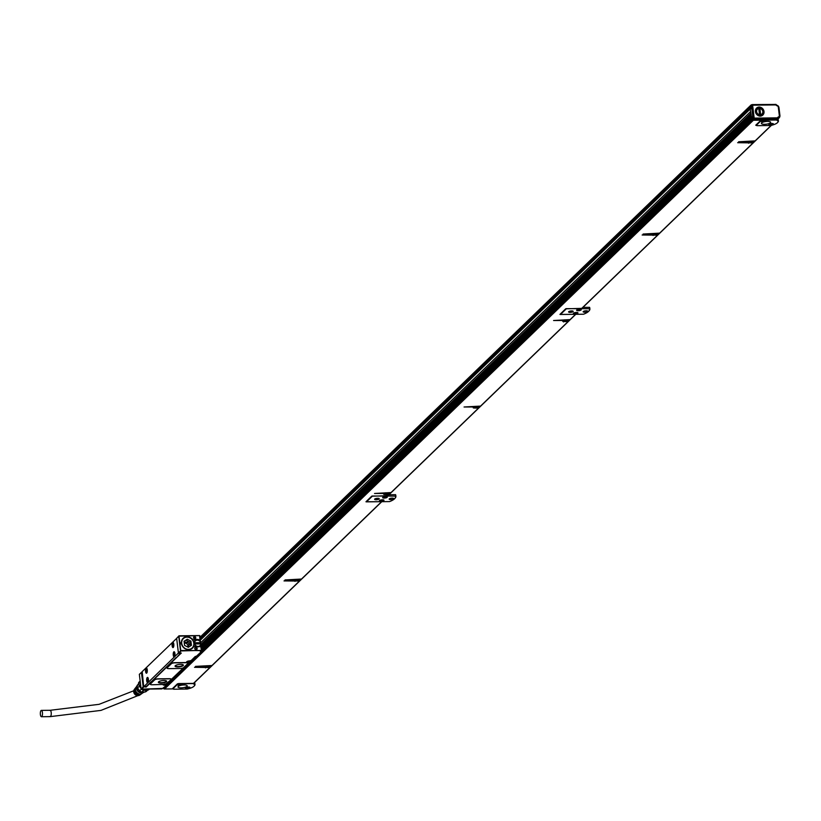 <?xml version="1.0" encoding="UTF-8"?>
<svg xmlns="http://www.w3.org/2000/svg" width="821" height="821" viewBox="0 0 821 821"><rect width="100%" height="100%" fill="white"/><g stroke="black" fill="none" stroke-linecap="round" stroke-linejoin="round"><path stroke-width="1.23" d="M184.684 648.498L186.028 649.144M776.707 105.18L776.964 105.776L775.742 104.914L752.621 105.191L754.191 118.121L753.257 119.589L777.549 118.942A11.925 3.428 -6.9 0 1 778.308 119.999L778.421 120.974A11.925 3.428 -6.9 0 1 778 122.062A11.925 3.428 -6.9 0 1 777.774 122.288M753.257 119.589L751.4 104.893M775.845 104.441L752.057 104.595M759.158 107.017A4.803 4.3 -134 0 1 760.267 116.141A4.803 4.3 -134 0 1 759.158 107.017M758.973 108.198A3.869 3.458 -134 0 1 759.866 115.545A3.869 3.458 -134 0 1 756.726 109.09A3.869 3.458 -134 0 1 758.973 108.198M757.044 109.326A3.489 3.13 46 0 0 756.839 109.501L757.229 109.121A3.489 3.13 46 0 1 758.686 108.372L758.768 108.495A3.305 2.966 46 0 0 759.517 114.683L758.768 108.495A3.869 3.458 -134 0 1 759.271 108.526M762.719 113.226A3.869 3.458 -134 0 1 761.95 114.786M756.582 109.234A3.869 3.458 -134 0 1 758.173 108.526M755.967 111.41A3.356 3.007 46 0 0 759.753 115.33M756.839 109.501A3.489 3.13 46 0 0 759.671 115.34A3.489 3.13 46 0 0 761.878 114.335M757.229 109.121A3.489 3.13 46 0 0 759.487 114.919L759.271 115.125A3.489 3.13 46 0 0 760.41 115.104L760.626 114.909A3.489 3.13 46 0 0 759.825 108.362L759.62 108.557A3.489 3.13 46 0 0 758.778 108.536M759.62 108.557L760.41 115.104M759.907 108.485L760.657 114.663A3.305 2.966 46 0 0 759.907 108.485L759.825 108.362M752.621 105.191L751.4 105.047L753.073 118.86L754.191 118.121L777.313 117.855L777.59 118.891L778.318 116.962L778.205 118.183M777.846 117.229L777.005 119.312M779.15 117.731A2.422 2.165 -134 0 1 778.01 118.398M779.478 117.403A2.791 2.504 -134 0 1 777.877 118.552M763.335 120.184L776.276 120.03A1.868 0.534 173.1 0 1 776.317 120.03A11.463 3.294 -6.9 0 1 777.61 122.514A11.463 3.294 -6.9 0 1 770.642 125.51A1.868 0.534 -6.9 0 1 770.611 125.51L757.67 125.664A1.868 0.534 -6.9 0 1 756.408 125.305A1.868 0.534 -6.9 0 1 756.51 125.1L760.985 120.779A1.868 0.534 -6.9 0 1 763.335 120.184L763.253 119.476M777.241 119.23L776.317 120.03M769.534 123.899A2.33 0.667 -6.9 0 1 771.997 123.499A2.33 0.667 -6.9 0 1 773.413 123.94A2.33 0.667 -6.9 0 1 772.664 124.546A2.33 0.667 -6.9 0 1 770.211 124.946A2.33 0.667 -6.9 0 1 768.784 124.505A2.33 0.667 -6.9 0 1 769.534 123.899M762.042 120.851A2.33 0.667 -6.9 0 1 764.495 120.451A2.33 0.667 -6.9 0 1 765.921 120.892A2.33 0.667 -6.9 0 1 765.172 121.498A2.33 0.667 -6.9 0 1 762.709 121.898A2.33 0.667 -6.9 0 1 761.293 121.457A2.33 0.667 -6.9 0 1 762.042 120.851M767.512 121.416A4.659 1.334 -6.9 0 1 770.642 122.298A4.659 1.334 -6.9 0 1 764.525 124.299A4.659 1.334 -6.9 0 1 761.395 123.417A4.659 1.334 -6.9 0 1 767.512 121.416M163.656 688.019L164.005 688.768M589.006 310.892A18.914 5.439 173.1 0 0 589.221 310.666A18.914 5.439 173.1 0 0 589.889 308.942L589.776 307.967A18.914 5.439 173.1 0 0 589.55 307.321L582.746 307.393M395.034 498.265A18.914 5.439 173.1 0 0 395.24 498.029A18.914 5.439 173.1 0 0 395.907 496.315L395.794 495.34A18.914 5.439 173.1 0 0 395.568 494.683L388.754 494.765M194.269 682.631A11.925 3.428 -6.9 0 1 194.875 683.544L194.998 684.519A11.925 3.428 -6.9 0 1 194.577 685.607A11.925 3.428 -6.9 0 1 194.351 685.833M200.067 637.589L750.866 105.56A0.749 0.667 -134 0 1 751.338 104.862M750.866 105.56L750.999 106.627A0.749 0.667 -134 0 0 751.318 107.171M163.728 687.988L163.769 688.296A0.749 0.667 46 0 0 164.549 688.993L753.35 120.266A0.749 0.667 -134 0 1 752.57 119.568L752.436 118.501A0.749 0.667 -134 0 1 752.621 117.947L201.597 650.201M753.35 120.266L760.975 120.174L760.893 119.507M756.582 125.5L755.751 125.223L760.975 120.174M777.302 119.753A11.925 3.428 -6.9 0 1 778.421 120.974M174.237 689.199A1.868 0.534 -6.9 0 1 172.985 688.85A1.868 0.534 -6.9 0 1 173.087 688.645L177.562 684.324A1.868 0.534 -6.9 0 1 179.912 683.729L192.853 683.575A1.868 0.534 173.1 0 1 192.884 683.575A11.463 3.294 -6.9 0 1 194.177 686.058A11.463 3.294 -6.9 0 1 187.219 689.055A1.868 0.534 173.1 0 1 187.178 689.055L174.237 689.199M366.402 501.303L366.464 501.857L389.575 501.59A18.452 5.306 173.1 0 0 394.85 498.491A18.452 5.306 173.1 0 0 395.24 496.11L372.087 496.017M366.464 501.857L372.139 496.377M395.907 496.315A18.914 5.439 173.1 0 0 395.691 495.658L395.24 496.11M395.691 495.658L395.568 494.683M560.374 313.94L560.445 314.484L583.546 314.217A18.452 5.306 173.1 0 0 588.831 311.118A18.452 5.306 173.1 0 0 589.221 308.737L566.069 308.645M560.445 314.484L566.11 309.014M589.889 308.942A18.914 5.439 173.1 0 0 589.663 308.296L589.221 308.737M589.663 308.296L589.55 307.321M755.084 140.894L749.265 141.766L738.633 141.756L755.135 140.894L771.186 125.387M752.99 142.905L737.648 142.7L753.042 142.905L754.838 141.181M659.581 233.133L653.773 234.016L643.12 234.047L659.632 233.133L752.744 143.193M657.498 235.155L642.135 235.001L657.549 235.145L659.335 233.421M575.572 314.31L559.932 314.422L565.648 308.84L581.74 308.368L657.252 235.442M570.051 319.605L564.243 320.488L553.59 320.518L570.102 319.605L575.48 314.422M563.586 321.534L568.019 321.627L569.805 319.892M563.555 321.155L562.785 321.165M567.968 321.627L562.816 321.442M480.521 406.087L474.712 406.97L464.06 407L480.583 406.087L567.722 321.914M474.056 408.016L478.489 408.109L480.275 406.374M474.025 407.627L473.255 407.637M478.438 408.109L473.286 407.924M391.001 492.559L385.182 493.442L374.53 493.472L391.053 492.559L478.191 408.396M384.536 494.488L388.959 494.581L390.755 492.857M384.495 494.109L383.725 494.119M388.908 494.581L383.756 494.396M381.591 501.682L365.961 501.785L371.677 496.212L387.769 495.73L388.661 494.868M301.471 579.041L295.652 579.924L285 579.954L301.523 579.041L381.498 501.785M295.006 580.97L299.429 581.063L301.225 579.328M294.975 581.022L284.015 580.909L294.195 580.591M299.378 581.063L294.236 580.878M211.941 665.523L206.122 666.395L195.501 666.375L211.992 665.513L299.131 581.35M209.848 667.535L194.515 667.329L209.899 667.535L211.695 665.81M164.549 688.993L172.174 688.911L177.398 683.862L178.578 683.565L193.489 683.39L209.601 667.822M193.848 683.041L192.884 683.575L193.879 683.298A11.925 3.428 -6.9 0 1 194.998 684.519M586.194 310.769A2.33 0.667 173.1 0 0 583.136 311.775A2.33 0.667 173.1 0 0 584.696 312.216A2.33 0.667 173.1 0 0 587.754 311.21A2.33 0.667 173.1 0 0 586.194 310.769M392.212 498.142A2.33 0.667 173.1 0 0 389.154 499.137A2.33 0.667 173.1 0 0 390.724 499.579A2.33 0.667 173.1 0 0 393.782 498.583A2.33 0.667 173.1 0 0 392.212 498.142M200.817 644.557L750.722 113.401L200.817 644.567M750.763 113.791L200.837 644.978M750.507 111.677L200.765 642.679M200.375 640.113L751.4 107.869M140.175 681.194A5.87 5.254 46 0 0 139.406 682.969M141.038 688.357A5.87 5.254 46 0 1 139.683 686.233L140.668 685.289M144.116 690.153A5.87 5.254 46 0 0 146.918 690.102L147.996 689.065M139.683 686.233L139.334 685.966A6.332 5.675 46 0 1 139.016 683.339L140.288 682.118M139.334 685.966L140.607 684.745M146.159 686.489L146.117 687.074L143.172 686.664L143.665 687.105L141.571 689.127A6.332 5.675 46 0 0 143.901 690.358L145.194 689.106M146.918 690.102L148.765 689.065M147.462 690.317A6.332 5.675 46 0 0 149.391 689.137A6.332 5.675 46 0 0 149.484 689.055L149.391 689.137M138.985 683.914L137.281 685.556L140.155 681.091L138.739 682.456A5.87 5.254 46 0 0 138.605 682.59M139.478 686.079L137.569 687.926L139.611 690.851L141.376 689.147M147.041 690.153L145.143 691.98L141.776 692.021L143.603 690.256M145.143 691.98A5.87 5.254 46 0 0 146.056 691.549A5.87 5.254 46 0 0 146.897 690.902M137.281 685.556A5.87 5.254 46 0 0 137.569 687.926M139.611 690.851A5.87 5.254 46 0 0 141.776 692.021M137.261 685.874A4.659 4.177 46 0 0 143.849 692.041M137.528 684.96A4.936 4.423 46 0 0 136.604 687.208A4.936 4.423 46 0 0 137.456 690.492A4.936 4.423 46 0 0 142.074 692.873A4.936 4.423 46 0 0 144.363 692.021M136.594 687.382A4.659 4.177 46 0 0 141.9 692.883M142.023 672.163L141.428 672.317L143.172 686.664L141.274 689.137M141.079 688.686L139.344 674.328L142.084 671.835M141.571 689.127L162.199 688.439M161.809 688.891L163.482 688.008M135.804 687.536A4.259 3.818 46 0 0 138.533 694.402L138.185 694.32M135.527 687.895A4.208 3.766 46 0 0 138.226 694.638M135.249 688.255A4.136 3.705 46 0 0 137.866 694.915L137.518 694.823M134.962 688.614A4.074 3.653 46 0 0 137.559 695.141M134.603 689.117A3.961 3.551 46 0 0 140.104 694.812M140.986 694.197A4.136 3.705 46 0 1 139.611 694.894L139.313 695.12A4.074 3.653 46 0 0 140.617 694.463M141.715 693.663A4.259 3.818 46 0 1 140.288 694.381L139.981 694.617A4.208 3.766 46 0 0 141.356 693.93M143.07 692.688L142.259 693.283A4.392 3.931 46 0 1 140.955 693.868L140.648 694.104A4.331 3.879 46 0 0 142.084 693.396M136.82 686.223L136.204 687.013A4.392 3.931 46 0 0 139.201 693.889L138.862 693.807M136.081 687.177A4.331 3.879 46 0 0 138.903 694.125M150.305 684.139A2.791 0.8 -6.9 0 1 150.274 684.057A2.791 0.8 -6.9 0 1 150.417 683.749L154.594 679.716A2.791 0.8 -6.9 0 1 158.125 678.823L169.342 678.69A2.791 0.8 -6.9 0 1 171.22 679.213A2.791 0.8 -6.9 0 1 171.209 679.306M146.117 687.074L181.236 653.064M167.012 667.996A2.791 0.8 -6.9 0 1 166.991 667.914A2.791 0.8 -6.9 0 1 167.135 667.606L171.312 663.573A2.791 0.8 -6.9 0 1 174.832 662.68L186.049 662.547A2.791 0.8 -6.9 0 1 187.927 663.07A2.791 0.8 -6.9 0 1 187.927 663.163M146.21 686.489L149.791 683.164M149.956 683.082L150.848 681.964M178.978 635.823L180.815 650.94L178.383 652.654L176.648 638.297L178.732 636.203M179.317 636.131L199.79 635.618M163.102 684.57A2.514 0.718 -6.9 0 0 164.754 685.207L166.53 685.063L163.974 687.639M150.438 683.924L154.625 679.891A2.791 0.8 -6.9 0 1 158.145 678.998L169.362 678.864A2.791 0.8 -6.9 0 1 171.24 679.398A2.791 0.8 -6.9 0 1 171.096 679.696L166.058 683.842A2.514 0.718 -6.9 0 0 163.523 684.427L152.172 684.765A2.791 0.8 -6.9 0 1 150.294 684.232A2.791 0.8 -6.9 0 1 150.438 683.924L150.417 683.749M166.961 683.647L167.566 683.246M187.978 661.839A2.053 0.585 -6.9 0 1 187.055 661.49L189.938 660.874A2.514 0.718 -6.9 0 0 186.767 661.685A2.514 0.718 -6.9 0 0 188.327 662.434L189.21 662.424L167.238 683.636M189.938 660.874L191.139 660.474M196.496 656.215L195.316 656.441L190.821 660.864M201.258 650.94L200.303 651.7L200.991 650.961L201.453 651.587L196.014 656.595M201.278 651.104L200.303 651.7L201.607 650.601L200.509 645.953A3.869 3.458 46 0 1 198.333 646.784L197.461 646.794A3.869 3.458 46 0 1 195.46 646.25L193.623 646.64A6.804 6.086 46 0 1 187.824 649.647A6.804 6.086 46 0 1 182.58 646.384A6.804 6.086 46 0 1 181.39 642.987A6.804 6.086 46 0 1 185.413 636.983A6.804 6.086 46 0 1 192.781 639.682L194.7 640.021L192.781 639.682M180.815 650.94L201.586 650.386M181.061 650.489L201.607 650.601M180.959 651.074L178.875 653.095L178.403 652.757M181.328 653.064L178.762 653.075M187.947 663.255A2.791 0.8 -6.9 0 0 186.069 662.721L174.852 662.855A2.791 0.8 -6.9 0 0 171.332 663.748L167.156 667.791A2.791 0.8 -6.9 0 0 167.012 668.089A2.791 0.8 -6.9 0 0 168.89 668.622L180.107 668.489A2.791 0.8 -6.9 0 0 183.627 667.596L187.804 663.553A2.791 0.8 -6.9 0 0 187.947 663.255L187.927 663.07M150.777 682.035L149.607 683.175M178.886 635.906L176.618 638.348L178.732 636.285L180.476 650.632M180.251 643.838L180.866 643.838L180.743 642.771L180.127 642.781M199.852 636.039L200.334 639.99L199.811 640.206A3.869 3.458 46 0 0 197.44 639.426L196.568 639.436A3.869 3.458 46 0 0 194.7 640.021M194.515 636.573A1.262 1.129 46 0 0 194.803 638.964A1.262 1.129 46 0 0 194.515 636.573M194.803 648.354A1.16 1.047 46 0 1 196.24 647.338A1.16 1.047 46 0 1 196.999 648.333L197.153 648.652A1.262 1.129 46 0 1 194.793 648.682L194.854 648.713A1.16 1.047 46 0 0 196.753 649.534A1.16 1.047 46 0 0 197.04 648.682L196.435 648.877A1.16 1.047 -134 0 0 194.875 647.841M197.112 648.303A1.262 1.129 46 0 0 194.751 648.333M161.173 683.093A4.197 1.201 -6.9 0 1 158.361 682.302A4.197 1.201 -6.9 0 1 163.861 680.496A4.197 1.201 -6.9 0 1 166.684 681.286A4.197 1.201 -6.9 0 1 161.173 683.093M201.114 646.435L201.299 650.253M177.89 666.95A4.197 1.201 -6.9 0 1 175.068 666.159A4.197 1.201 -6.9 0 1 180.579 664.353A4.197 1.201 -6.9 0 1 183.391 665.143A4.197 1.201 -6.9 0 1 177.89 666.95M150.869 682.2L176.176 657.508M177.428 656.554L180.62 653.095M176.597 638.43L142.207 671.599L143.603 685.884L144.014 686.479L178.475 652.962M146.015 686.459L144.014 686.479M180.764 643.838L180.651 642.853L179.778 642.864M195.254 646.312L193.397 646.681L193.93 645.039A6.671 5.973 -134 0 0 193.499 641.488L192.566 639.867M193.797 642.843A6.619 5.921 -134 0 1 192.247 648.138A6.619 5.921 -134 0 1 188.409 649.668A6.619 5.921 -134 0 1 187.742 649.637M181.39 643.069A6.619 5.921 -134 0 1 183.052 638.615A6.619 5.921 -134 0 1 186.89 637.086A6.619 5.921 -134 0 1 188.399 637.25M194.515 640.185A3.869 3.458 -134 0 1 196.445 639.549L197.327 639.538A3.869 3.458 -134 0 1 199.688 640.318L199.472 640.821M194.495 636.696A1.16 1.047 46 0 0 193.643 638.194A1.16 1.047 46 0 0 195.439 638.635A1.16 1.047 46 0 0 194.495 636.696M196.435 648.877L197.153 648.652M200.314 645.583L200.95 646.26M166.642 681.163A4.197 1.201 -6.9 0 1 161.142 682.826A4.197 1.201 -6.9 0 1 158.371 682.159M183.35 665.02A4.197 1.201 -6.9 0 1 177.859 666.683A4.197 1.201 -6.9 0 1 175.078 666.016M147.688 677.438A2.607 0.883 -90.7 0 0 147.513 677.397A2.607 0.883 -90.7 0 0 146.661 679.767A2.607 0.883 -90.7 0 0 147.411 682.569A2.607 0.883 -90.7 0 0 147.575 682.61A2.607 0.883 -90.7 0 0 148.437 680.24A2.607 0.883 -90.7 0 0 147.688 677.438A2.607 0.883 89.3 0 0 147.01 680.014A2.607 0.883 89.3 0 0 147.749 682.559M174.247 651.782A2.607 0.883 -90.7 0 0 174.073 651.741A2.607 0.883 -90.7 0 0 173.221 654.111A2.607 0.883 -90.7 0 0 173.97 656.913A2.607 0.883 -90.7 0 0 174.134 656.954A2.607 0.883 -90.7 0 0 174.996 654.583A2.607 0.883 -90.7 0 0 174.247 651.782A2.607 0.883 89.3 0 0 173.57 654.358A2.607 0.883 89.3 0 0 174.309 656.903M147.072 672.399A2.607 0.883 -90.7 0 0 147.216 669.577A2.607 0.883 -90.7 0 0 146.374 667.996A2.607 0.883 -90.7 0 0 145.748 668.817A2.607 0.883 -90.7 0 0 145.604 671.65A2.607 0.883 -90.7 0 0 146.436 673.22A2.607 0.883 -90.7 0 0 147.072 672.399M173.631 646.743A2.607 0.883 -90.7 0 0 173.775 643.921A2.607 0.883 -90.7 0 0 172.933 642.35A2.607 0.883 -90.7 0 0 172.307 643.161A2.607 0.883 -90.7 0 0 172.164 645.994A2.607 0.883 -90.7 0 0 172.995 647.564A2.607 0.883 -90.7 0 0 173.631 646.743M200.345 645.788L200.334 645.788A3.633 3.253 -134 0 1 194.7 644.444A3.633 3.253 -134 0 1 199.708 640.596M182.888 638.789A6.619 5.921 -134 0 1 183.442 638.358M192.514 647.759A6.619 5.921 -134 0 1 192.073 648.303M193.592 637.301A1.16 1.047 -134 0 1 195.09 638.851M196.476 649.237A1.16 1.047 -134 0 1 196.414 649.75M165.821 680.691A3.725 1.067 -6.9 0 1 166.191 681.081A3.725 1.067 -6.9 0 1 161.296 682.682A3.725 1.067 -6.9 0 1 158.792 681.974A3.725 1.067 -6.9 0 1 159.058 681.502M182.529 664.548A3.725 1.067 -6.9 0 1 182.898 664.938A3.725 1.067 -6.9 0 1 178.003 666.539A3.725 1.067 -6.9 0 1 175.499 665.831A3.725 1.067 -6.9 0 1 175.766 665.359M146.559 668.048A2.607 0.883 -90.7 0 0 146.097 668.817A2.607 0.883 -90.7 0 0 145.922 671.404A2.607 0.883 -90.7 0 0 146.61 673.169M173.118 642.391A2.607 0.883 -90.7 0 0 172.656 643.161A2.607 0.883 -90.7 0 0 172.482 645.747A2.607 0.883 -90.7 0 0 173.169 647.512M147.852 677.582A2.422 0.821 -90.7 0 0 147.277 678.341A2.422 0.821 -90.7 0 0 147.144 680.937A2.422 0.821 -90.7 0 0 147.903 682.425M174.411 651.925A2.422 0.821 -90.7 0 0 173.836 652.685A2.422 0.821 -90.7 0 0 173.703 655.281A2.422 0.821 -90.7 0 0 174.463 656.769M146.713 668.181A2.422 0.821 -90.7 0 0 146.138 668.941A2.422 0.821 -90.7 0 0 146.005 671.547A2.422 0.821 -90.7 0 0 146.764 673.025M173.272 642.525A2.422 0.821 -90.7 0 0 172.708 643.284A2.422 0.821 -90.7 0 0 172.564 645.891A2.422 0.821 -90.7 0 0 173.323 647.369M200.724 643.849A3.489 3.13 46 0 0 200.581 642.946L200.786 642.751A3.489 3.13 46 0 0 194.341 642.586M198.282 646.671A3.489 3.13 46 0 0 200.929 643.9L194.454 643.972M189.456 661.623L188.656 661.521M189.435 661.439L188.676 661.634M165.842 684.232L165.083 684.293M165.863 684.211L165.093 684.406M41.779 716.569A3.171 1.078 89.3 0 1 41.45 716.733A3.171 1.078 89.3 0 1 40.352 714.065A3.171 1.078 89.3 0 1 41.05 710.545A3.171 1.078 89.3 0 1 41.378 710.391A3.171 1.078 89.3 0 1 42.476 713.059A3.171 1.078 89.3 0 1 41.779 716.569M148.047 680.671L148.088 679.624M147.913 680.681L147.482 680.198L148.026 680.301M174.606 655.025L174.647 653.968M174.473 655.025L174.042 654.542L174.586 654.645M146.908 671.28L146.949 670.223M146.774 671.28L146.354 670.808L146.887 670.911M173.508 644.577L173.087 644.978L173.241 643.746L173.457 644.598M173.549 644.926L173.395 646.158L172.913 645.152L173.447 645.255M194.331 643.017L200.611 643.059M194.69 643.91A3.305 2.966 46 0 0 200.806 643.849M194.556 642.761L200.673 642.689A3.305 2.966 46 0 0 194.556 642.761L194.31 642.822M200.909 645.511L750.835 114.324M750.999 115.72L201.186 646.794M751.03 115.987L201.217 647.061M751.051 116.161L201.237 647.246M201.278 647.584L751.092 116.51M210.155 666.395A1.96 0.564 173.1 0 0 208.041 666.159A1.96 0.564 173.1 0 0 206.297 666.939A1.96 0.564 173.1 0 0 206.317 667.011A1.96 0.564 173.1 0 0 208.442 667.237A1.96 0.564 173.1 0 0 210.176 666.467A1.96 0.564 173.1 0 0 210.155 666.395M753.288 141.766A1.96 0.564 173.1 0 0 751.174 141.53A1.96 0.564 173.1 0 0 749.429 142.31A1.96 0.564 173.1 0 0 749.46 142.382A1.96 0.564 173.1 0 0 751.574 142.618A1.96 0.564 173.1 0 0 753.319 141.838A1.96 0.564 173.1 0 0 753.288 141.766A1.96 0.564 173.1 0 1 751.42 142.454A1.96 0.564 173.1 0 1 749.45 142.218M299.675 579.913A1.96 0.564 173.1 0 0 297.561 579.688A1.96 0.564 173.1 0 0 295.827 580.457A1.96 0.564 173.1 0 0 295.847 580.529A1.96 0.564 173.1 0 0 297.961 580.765A1.96 0.564 173.1 0 0 299.706 579.985A1.96 0.564 173.1 0 0 299.675 579.913M389.205 493.442A1.96 0.564 173.1 0 0 387.091 493.205A1.96 0.564 173.1 0 0 385.347 493.985A1.96 0.564 173.1 0 0 385.377 494.057A1.96 0.564 173.1 0 0 387.491 494.283A1.96 0.564 173.1 0 0 389.236 493.513A1.96 0.564 173.1 0 0 389.205 493.442A1.96 0.564 173.1 0 1 387.338 494.129A1.96 0.564 173.1 0 1 385.367 493.893M478.735 406.959A1.96 0.564 173.1 0 0 476.621 406.723A1.96 0.564 173.1 0 0 474.877 407.503A1.96 0.564 173.1 0 0 474.907 407.575A1.96 0.564 173.1 0 0 477.022 407.811A1.96 0.564 173.1 0 0 478.766 407.031A1.96 0.564 173.1 0 0 478.735 406.959A1.96 0.564 173.1 0 1 476.868 407.647A1.96 0.564 173.1 0 1 474.897 407.411M568.265 320.488A1.96 0.564 173.1 0 0 566.151 320.252A1.96 0.564 173.1 0 0 564.407 321.032A1.96 0.564 173.1 0 0 564.438 321.103A1.96 0.564 173.1 0 0 566.552 321.329A1.96 0.564 173.1 0 0 568.296 320.559A1.96 0.564 173.1 0 0 568.265 320.488M657.795 234.006A1.96 0.564 173.1 0 0 655.681 233.769A1.96 0.564 173.1 0 0 653.937 234.549A1.96 0.564 173.1 0 0 653.968 234.621A1.96 0.564 173.1 0 0 656.082 234.857A1.96 0.564 173.1 0 0 657.826 234.077A1.96 0.564 173.1 0 0 657.795 234.006A1.96 0.564 173.1 0 1 655.928 234.693A1.96 0.564 173.1 0 1 653.947 234.457M163.861 688.901L163.902 688.296L164.169 688.891M186.11 687.444A2.33 0.667 -6.9 0 1 188.563 687.044A2.33 0.667 -6.9 0 1 189.99 687.485A2.33 0.667 -6.9 0 1 189.241 688.09A2.33 0.667 -6.9 0 1 186.778 688.48A2.33 0.667 -6.9 0 1 185.361 688.049A2.33 0.667 -6.9 0 1 186.11 687.444M178.619 684.396A2.33 0.667 -6.9 0 1 181.072 683.996A2.33 0.667 -6.9 0 1 182.488 684.437A2.33 0.667 -6.9 0 1 181.739 685.042A2.33 0.667 -6.9 0 1 179.286 685.443A2.33 0.667 -6.9 0 1 177.87 685.001A2.33 0.667 -6.9 0 1 178.619 684.396M184.089 684.96A4.659 1.334 -6.9 0 1 187.219 685.843A4.659 1.334 -6.9 0 1 181.102 687.844A4.659 1.334 -6.9 0 1 177.972 686.961A4.659 1.334 -6.9 0 1 184.089 684.96M378.625 498.388A2.33 0.667 173.1 0 0 376.049 498.501A2.33 0.667 173.1 0 0 374.612 499.312A2.33 0.667 173.1 0 0 375.218 499.671A2.33 0.667 173.1 0 0 377.804 499.558A2.33 0.667 173.1 0 0 379.24 498.747A2.33 0.667 173.1 0 0 378.625 498.388M379.969 501.179A2.33 0.667 173.1 0 0 382.555 501.067A2.33 0.667 173.1 0 0 383.992 500.256A2.33 0.667 173.1 0 0 383.386 499.897A2.33 0.667 173.1 0 0 380.8 500.01A2.33 0.667 173.1 0 0 379.364 500.82A2.33 0.667 173.1 0 0 379.969 501.179M386.67 496.726A2.33 0.667 173.1 0 0 384.084 496.838A2.33 0.667 173.1 0 0 382.648 497.649A2.33 0.667 173.1 0 0 383.253 498.008A2.33 0.667 173.1 0 0 385.839 497.895A2.33 0.667 173.1 0 0 387.276 497.085A2.33 0.667 173.1 0 0 386.67 496.726M572.606 311.015A2.33 0.667 173.1 0 0 570.02 311.138A2.33 0.667 173.1 0 0 568.584 311.939A2.33 0.667 173.1 0 0 569.199 312.308A2.33 0.667 173.1 0 0 571.775 312.185A2.33 0.667 173.1 0 0 573.212 311.385A2.33 0.667 173.1 0 0 572.606 311.015M573.951 313.817A2.33 0.667 173.1 0 0 576.537 313.694A2.33 0.667 173.1 0 0 577.963 312.893A2.33 0.667 173.1 0 0 577.358 312.524A2.33 0.667 173.1 0 0 574.782 312.647A2.33 0.667 173.1 0 0 573.345 313.448A2.33 0.667 173.1 0 0 573.951 313.817M580.642 309.353A2.33 0.667 173.1 0 0 578.066 309.476A2.33 0.667 173.1 0 0 576.629 310.276A2.33 0.667 173.1 0 0 577.235 310.646A2.33 0.667 173.1 0 0 579.811 310.523A2.33 0.667 173.1 0 0 581.247 309.722A2.33 0.667 173.1 0 0 580.642 309.353M206.307 666.847A1.96 0.564 173.1 0 0 208.288 667.083A1.96 0.564 173.1 0 0 210.145 666.385M295.837 580.365A1.96 0.564 173.1 0 0 297.807 580.601A1.96 0.564 173.1 0 0 299.675 579.903M564.417 320.939A1.96 0.564 173.1 0 0 566.398 321.175A1.96 0.564 173.1 0 0 568.255 320.467M206.369 666.755A1.868 0.534 173.1 0 0 206.389 666.816A1.868 0.534 173.1 0 0 208.39 667.042A1.868 0.534 173.1 0 0 210.063 666.303M749.501 142.125A1.868 0.534 173.1 0 0 749.532 142.187A1.868 0.534 173.1 0 0 751.533 142.413A1.868 0.534 173.1 0 0 753.206 141.674M295.899 580.273A1.868 0.534 173.1 0 0 295.919 580.344A1.868 0.534 173.1 0 0 297.92 580.56A1.868 0.534 173.1 0 0 299.593 579.831M385.418 493.801A1.868 0.534 173.1 0 0 385.449 493.862A1.868 0.534 173.1 0 0 387.45 494.088A1.868 0.534 173.1 0 0 389.123 493.349M474.949 407.319A1.868 0.534 173.1 0 0 474.979 407.39A1.868 0.534 173.1 0 0 476.98 407.606A1.868 0.534 173.1 0 0 478.653 406.877M564.479 320.847A1.868 0.534 173.1 0 0 564.509 320.908A1.868 0.534 173.1 0 0 566.511 321.134A1.868 0.534 173.1 0 0 568.183 320.395M654.009 234.365A1.868 0.534 173.1 0 0 654.029 234.437A1.868 0.534 173.1 0 0 656.041 234.652A1.868 0.534 173.1 0 0 657.703 233.923M771.401 124.012L770.601 123.899M771.381 123.827L770.611 124.022M763.12 120.974L764.597 120.841L763.109 120.861M187.188 687.557L188.666 687.434L187.178 687.444M180.476 684.509L179.676 684.406M180.456 684.324L179.696 684.519M377.178 498.45L377.793 498.809L376.418 498.716M377.167 498.45L376.439 498.829M381.939 500.163L381.18 500.225M381.96 500.143L381.19 500.338M385.223 496.992L384.464 497.054M385.234 496.972L384.474 497.167M571.17 311.292L570.4 311.344M571.18 311.262L570.41 311.457M575.911 312.585L576.527 312.955L575.152 312.852M575.932 312.77L575.172 312.965M579.195 309.414L579.811 309.784L578.436 309.681M579.174 309.414L578.456 309.794M192.217 648.036A6.527 5.839 -134 0 1 192.186 648.067A6.527 5.839 -134 0 1 184.356 648.231A6.527 5.839 -134 0 1 181.903 640.472A6.527 5.839 -134 0 1 183.114 638.687A6.527 5.839 -134 0 1 183.155 638.656M193.469 646.219A6.527 5.839 -134 0 1 192.258 647.995A6.527 5.839 -134 0 1 184.427 648.159A6.527 5.839 -134 0 1 181.985 640.401A6.527 5.839 -134 0 1 183.196 638.615A6.527 5.839 -134 0 1 191.026 638.461A6.527 5.839 -134 0 1 193.469 646.219M193.417 646.148A6.435 5.757 -134 0 1 185.505 648.672A6.435 5.757 -134 0 1 182.098 640.411A6.435 5.757 -134 0 1 190 637.876A6.435 5.757 -134 0 1 193.417 646.148M184.058 641.242L184.592 645.419L188.327 647.317L191.447 645.316L190.913 641.139L187.352 639.231L186.244 640.298L189.815 642.207L190.359 646.014M187.352 639.231L184.078 641.222M187.178 639.241L184.037 641.601M186.736 646.558L188.194 646.507L189.138 644.403L187.711 642.207L185.105 642.186L184.325 643.921M184.427 644.824L184.992 645.634M189.117 644.228L187.537 646.548M187.547 642.114L186.408 643.212L184.633 643.233M186.408 643.212L187.988 645.327M776.43 105.529L775.927 104.513M776.964 105.776A1.488 1.334 -134 0 1 778.308 107.161L779.324 115.545A1.488 1.334 -134 0 1 778.318 116.962M778.308 107.161L778.934 107.346L779.878 115.638M776.892 105.232A2.422 2.165 -134 0 1 778.852 107.253M779.324 115.545L779.899 115.833A2.422 2.165 -134 0 1 778.267 118.121L777.302 119.024L752.765 119.158M776.194 119.322L776.276 120.03M750.261 109.378L751.431 108.074M752.467 116.644L751.277 117.793L750.25 109.285L751.441 108.136M752.57 117.465L751.307 117.896M760.985 120.779L760.923 120.225M751.667 118.214L750.23 109.337L751.41 107.931M756.326 125.5L756.244 124.751M756.51 125.1L756.439 124.556M172.287 688.798L172.974 688.788M173.087 688.645L173.015 688.101M749.85 141.623L749.789 141.109M748.608 143.244L748.506 142.433M653.106 235.483L653.013 234.673M564.827 320.344L564.766 319.831M563.575 321.965L563.483 321.155M385.767 493.298L385.706 492.785M294.996 581.391L294.893 580.58M206.718 666.252L206.656 665.739M205.466 667.873L205.363 667.063M200.355 639.959L751.389 107.715M200.201 638.656L750.999 106.627M179.122 635.834L199.359 635.598M164.405 684.601A2.053 0.585 -6.9 0 1 163.584 684.396M181.277 653.085L178.362 652.705L176.659 638.389M200.098 640.298L199.565 635.895M200.919 645.891L200.776 644.701M200.447 641.95L200.283 640.575M166.489 685.022L166.427 684.488M189.661 661.89L166.909 683.667M178.301 653.362L180.497 653.331M200.037 640.821L200.108 641.468M200.56 645.193L200.632 645.87M189.897 660.905L190.472 661.244M190.421 660.905L187.763 661.603M190.308 661.449L187.722 661.346M190.287 661.377L187.958 661.757L190.287 661.377M166.714 684.15L164.385 684.529L166.714 684.15M49.814 710.442A3.171 1.078 89.3 0 1 50.143 710.288A3.171 1.078 89.3 0 1 51.23 712.956A3.171 1.078 89.3 0 1 50.543 716.466A3.171 1.078 89.3 0 1 50.214 716.63A3.171 1.078 89.3 0 1 49.886 716.476M201.022 645.973L750.897 114.837M201.124 646.281L750.938 115.197M750.969 115.474L201.155 646.548L750.969 115.443M750.969 115.484L201.155 646.568M201.34 648.077L751.153 117.003M201.35 648.21L751.174 117.136L201.361 648.221M201.463 649.083L751.297 117.978M201.494 649.339L751.42 118.142M201.504 649.421L751.482 118.183M163.769 688.296L752.57 119.568M201.627 650.53L752.436 118.501M177.562 684.324L177.5 683.79M765.234 120.769A1.868 0.534 173.1 0 0 765.398 120.554L761.703 120.954M769.657 123.858L772.417 123.519M762.155 120.81L764.926 120.471M386.753 496.705L383.058 497.146A1.868 0.534 173.1 0 0 383.079 497.218M572.699 310.995L568.994 311.446A1.868 0.534 173.1 0 0 569.025 311.508M186.223 687.403L188.994 687.064M178.732 684.355L181.492 684.016M375.474 498.665L378.235 498.326M380.236 500.174L382.997 499.835M383.51 497.003L386.281 496.664M569.456 311.292L572.216 310.964M574.207 312.801L576.968 312.473M577.491 309.64L580.252 309.301M190.913 641.139L189.815 642.207M191.026 641.293L189.918 642.361M189.138 644.403L188.009 645.501M187.711 642.207L186.572 643.295M779.006 117.885L779.95 115.73L778.934 107.346L775.937 104.39L751.215 104.985M194.372 682.713L381.806 501.672M388.959 494.765L575.778 314.31M582.941 307.393L771.432 125.326M777.805 119.178L779.067 117.947M756.408 125.305L756.336 124.659M172.985 688.85L172.903 688.203M200.026 637.26L751.051 105.016M141.397 689.147L161.901 688.911M139.786 695.069L140.453 694.587M134.326 689.414L134.839 688.768M166.458 684.478L166.386 685.453L161.983 688.87M179.04 635.813L199.544 635.567M166.078 684.601L165.709 685.278M201.535 650.673L201.453 651.587L196.383 656.482L190.821 660.895M201.566 650.632L200.776 651.412M200.375 640.093L199.852 635.823M201.627 650.499L201.114 646.219M200.293 640.503L200.488 642.022M200.95 645.911L200.796 644.639M143.921 686.53L146.107 686.5M166.899 684.17L195.419 656.626M166.817 683.606L164.149 684.17M41.45 716.733L50.214 716.63L100.983 710.391L137.702 695.705M41.378 710.391L50.143 710.288L99.084 704.326L133.7 690.779M172.985 688.84L172.236 688.85M164.262 688.942L163.266 688.039M769.195 124.002L772.9 123.55M185.772 687.546L189.466 687.095M178.28 684.498L181.975 684.057M375.023 498.809L378.717 498.357M379.774 500.317L383.479 499.876M573.756 312.955L577.45 312.503M577.04 309.784L580.734 309.332M182.129 639.805L183.812 638.102M192.791 647.4L191.026 649.021"/></g></svg>
